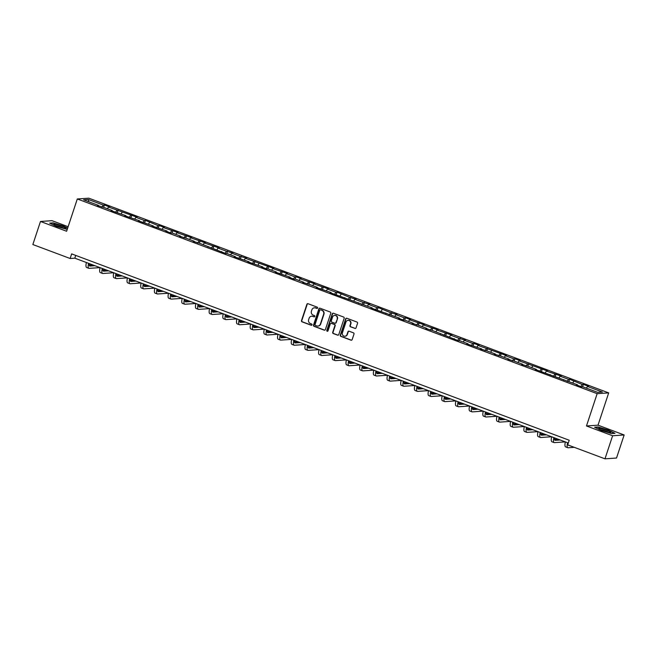 <?xml version="1.0" encoding="UTF-8"?>
<svg xmlns="http://www.w3.org/2000/svg" width="657" height="657" viewBox="0 0 657 657"><rect width="100%" height="100%" fill="white"/><g stroke="black" fill="none" stroke-linecap="round" stroke-linejoin="round"><path stroke-width="0.99" d="M317.586 308.01A0.673 0.641 -93.9 0 0 317.191 307.148L308.043 303.723A0.961 0.912 -93.9 0 0 306.885 304.306L301.489 320.608A0.961 0.912 -93.9 0 0 302.056 321.84L311.204 325.264A0.673 0.641 -93.9 0 0 312.018 324.854A0.673 0.641 -93.9 0 0 311.623 324L310.441 323.556A3.08 2.915 -93.9 0 1 308.642 319.622L309.094 318.267A3.08 2.915 -93.9 0 1 312.806 316.403L313.989 316.846A0.673 0.641 -93.9 0 0 314.802 316.436A0.673 0.641 -93.9 0 0 314.407 315.574L313.225 315.13A3.08 2.915 -93.9 0 1 311.426 311.204L311.878 309.841A3.08 2.915 -93.9 0 1 315.59 307.977L316.773 308.42A0.673 0.641 -93.9 0 0 317.586 308.01M354.887 328.443A0.961 0.912 -93.9 0 0 356.045 327.859L357.556 323.285A0.961 0.912 -93.9 0 0 356.997 322.061L346.839 318.251A0.961 0.912 -93.9 0 0 345.672 318.834L340.285 335.144A0.961 0.912 -93.9 0 0 340.843 336.368L351.002 340.17A0.961 0.912 -93.9 0 0 352.168 339.587L353.992 334.068A0.961 0.912 -93.9 0 0 353.433 332.836L349.081 331.21A0.961 0.912 -93.9 0 0 347.923 331.793L347.019 334.528A2.571 2.439 -93.9 0 1 344.884 336.236A2.571 2.439 -93.9 0 1 342.412 332.803L345.96 322.07A2.571 2.439 -93.9 0 1 348.087 320.37A2.571 2.439 -93.9 0 1 350.567 323.802L349.976 325.585A0.961 0.912 -93.9 0 0 350.534 326.816L355.199 328.426A0.961 0.912 -93.9 0 0 355.404 328.475M586.471 425.966L612.611 435.755L604.982 458.824L616.521 458.036L624.15 434.967L598.01 425.178L608.686 392.886L597.156 393.666L586.471 425.966L598.01 425.178M68.123 226.714L52.018 220.678L40.479 221.466L66.62 231.256L77.304 198.964L597.156 393.666M40.479 221.466L32.85 244.535L70.135 258.497L74.808 258.176L568.313 443.015M604.982 458.824L567.705 444.863L569.225 440.247L71.662 253.889L70.135 258.497M330.775 313.258A0.961 0.912 -93.9 0 0 330.216 312.026L320.058 308.223A0.961 0.912 -93.9 0 0 318.891 308.806L313.504 325.108A0.961 0.912 -93.9 0 0 314.062 326.34L324.23 330.143A0.961 0.912 -93.9 0 0 325.387 329.559L330.775 313.258M333.444 313.241L343.603 317.044A0.961 0.912 -93.9 0 1 344.169 318.275L338.774 334.577A0.961 0.912 -93.9 0 1 337.616 335.16L333.263 333.534A0.961 0.912 -93.9 0 1 332.705 332.302L334.889 325.691A0.961 0.912 -93.9 0 0 334.331 324.459L331.448 323.384A0.961 0.912 -93.9 0 0 330.282 323.967L328.007 330.849A0.673 0.641 -93.9 0 1 327.449 331.292A0.673 0.641 -93.9 0 1 326.8 330.397L332.286 313.824A0.961 0.912 -93.9 0 1 333.444 313.241M608.686 392.886L88.835 198.176L77.304 198.964M583.359 384.394L582.217 384.476L569.676 379.27L568.535 379.344L560.117 376.19L561.25 376.116L546.427 371.065L547.568 370.991L519.055 360.816L520.196 360.742L514.932 358.763L513.799 358.845L505.373 355.692L506.514 355.609L478 345.442L479.142 345.36L473.878 343.389L472.736 343.471L464.318 340.31L465.46 340.236L459.054 338.339L450.636 335.185L451.77 335.111L436.946 330.06L438.088 329.986L423.264 324.936L424.406 324.862L409.582 319.811L410.715 319.737L405.451 317.758L404.318 317.84L395.892 314.687L397.033 314.604L390.628 312.716L378.087 307.509L376.946 307.591L368.528 304.437L369.661 304.355L363.264 302.466L354.837 299.305L355.979 299.231L349.573 297.334L337.033 292.135L335.891 292.209L327.473 289.055L328.607 288.981L313.783 283.931L314.925 283.857L300.101 278.806L301.235 278.732L295.97 276.753L294.837 276.835L286.411 273.682L287.552 273.599L272.729 268.557L273.87 268.475L245.357 258.308L246.498 258.226L240.092 256.329L231.675 253.175L232.816 253.101L226.41 251.204L217.993 248.05L219.126 247.976L204.302 242.926L205.444 242.852L190.62 237.801L191.762 237.727L176.938 232.677L178.072 232.594L163.248 227.552L164.39 227.47L159.125 225.499L157.984 225.581L145.443 220.374L144.302 220.456L135.884 217.303L137.017 217.221L108.512 207.045L109.645 206.971L104.389 205L103.248 205.074L88.334 199.49L83.595 199.81L98.509 205.403L97.367 205.477L103.773 207.374L112.191 210.527L111.058 210.601L125.881 215.652L124.74 215.726L139.563 220.777L138.422 220.851L153.245 225.901L152.112 225.983L166.935 231.026L165.794 231.108L171.058 233.079L172.2 232.997L180.618 236.15L179.476 236.233L185.882 238.121L194.3 241.275L193.166 241.357L199.564 243.254L225.794 253.577L226.936 253.503L235.354 256.657L234.22 256.731L249.044 261.782L247.903 261.856L262.726 266.906L261.593 266.988L266.849 268.959L267.99 268.877L276.416 272.031L275.275 272.113L290.098 277.155L288.957 277.238L294.221 279.209L295.363 279.126L303.78 282.28L302.647 282.362L309.045 284.259L317.471 287.413L316.329 287.487L331.153 292.537L330.011 292.611L372.207 307.911L371.065 307.993L399.579 318.16L398.438 318.243L403.702 320.214L404.843 320.131L413.261 323.285L412.12 323.367L418.525 325.256L426.943 328.418L425.81 328.492L432.207 330.389L458.438 340.712L459.58 340.638L467.998 343.792L466.864 343.866L481.688 348.916L480.546 348.998L486.952 350.887L495.37 354.041L494.236 354.123L500.634 356.012L509.06 359.165L507.918 359.248L514.316 361.136L522.742 364.29L521.601 364.372L528.006 366.261L536.424 369.423L535.291 369.497L577.478 384.797L576.345 384.871L581.609 386.842L582.743 386.768L597.656 392.352L602.395 392.032L587.481 386.447L588.623 386.365L583.359 384.394L582.57 386.776M580.854 386.562L582.217 384.476M572.699 383.006L573.799 381.315M577.478 384.797L577.487 385.298M567.172 381.438L568.535 379.344M559.008 377.882L560.117 376.19M563.796 379.672L563.796 380.173M553.481 376.313L554.853 374.219M545.326 372.749L546.427 371.065M550.114 374.547L550.114 375.048M539.799 371.189L541.163 369.094M531.644 367.624L532.745 365.941M536.424 369.423L536.432 369.924M526.117 366.064L527.481 363.97M517.954 362.5L519.055 360.816M522.742 364.29L522.742 364.799M512.427 360.931L513.799 358.845M504.272 357.375L505.373 355.692M509.06 359.165L509.06 359.675M498.745 355.807L500.108 353.721M490.59 352.251L491.691 350.567M495.37 354.041L495.378 354.55M485.055 350.682L486.426 348.596M476.9 347.126L478 345.442M481.688 348.916L481.688 349.425M471.373 345.557L472.736 343.471M463.218 342.001L464.318 340.31M467.998 343.792L468.006 344.293M457.691 340.433L459.054 338.339M449.536 336.877L450.636 335.185M454.316 338.667L454.324 339.168M444.001 335.308L445.372 333.214M435.846 331.752L436.946 330.06M440.633 333.542L440.633 334.043M430.319 330.184L431.682 328.089M422.164 326.619L423.264 324.936M426.943 328.418L426.951 328.919M416.637 325.059L418 322.965M408.473 321.495L409.582 319.811M413.261 323.285L413.261 323.794M402.946 319.926L404.318 317.84M394.791 316.37L395.892 314.687M399.579 318.16L399.579 318.67M389.264 314.802L390.628 312.716M381.109 311.246L382.21 309.562M385.889 313.036L385.897 313.545M375.582 309.677L376.946 307.591M367.419 306.121L368.528 304.437M372.207 307.911L372.207 308.42M361.892 304.552L363.264 302.466M353.737 300.996L354.837 299.305M358.525 302.787L358.525 303.288M348.21 299.428L349.573 297.334M340.055 295.872L341.155 294.18M344.835 297.662L344.843 298.163M334.528 294.303L335.891 292.209M326.365 290.747L327.473 289.055M331.153 292.537L331.153 293.038M320.838 289.179L322.209 287.084M312.683 285.614L313.783 283.931M317.471 287.413L317.471 287.914M307.156 284.054L308.519 281.96M299.001 280.49L300.101 278.806M303.78 282.28L303.789 282.789M293.474 278.929L294.837 276.835M285.31 275.365L286.411 273.682M290.098 277.155L290.098 277.665M279.783 273.797L281.155 271.711M271.628 270.241L272.729 268.557M276.416 272.031L276.416 272.54M266.101 268.672L267.465 266.586M257.946 265.116L259.047 263.432M262.726 266.906L262.734 267.415M252.411 263.547L253.783 261.461M244.256 259.991L245.357 258.308M249.044 261.782L249.044 262.283M238.729 258.423L240.092 256.329M230.574 254.867L231.675 253.175M235.354 256.657L235.362 257.158M225.047 253.298L226.41 251.204M216.892 249.742L217.993 248.05M221.672 251.532L221.68 252.033M211.357 248.174L212.728 246.079M203.202 244.609L204.302 242.926M207.99 246.408L207.99 246.909M197.675 243.049L199.038 240.955M189.52 239.485L190.62 237.801M194.3 241.275L194.308 241.784M183.993 237.924L185.356 235.83M175.83 234.36L176.938 232.677M180.618 236.15L180.618 236.66M170.303 232.792L171.674 230.706M162.148 229.236L163.248 227.552M166.935 231.026L166.935 231.535M156.621 227.667L157.984 225.581M148.466 224.111L149.566 222.427M153.245 225.901L153.253 226.41M142.939 222.542L144.302 220.456M134.775 218.986L135.884 217.303M139.563 220.777L139.563 221.278M129.248 217.418L130.62 215.324M121.093 213.862L122.194 212.17M125.881 215.652L125.881 216.153M115.566 212.293L116.93 210.199M107.411 208.737L108.512 207.045M112.191 210.527L112.199 211.028M101.884 207.169L103.248 205.074M88.802 201.765L88.334 199.49M98.509 205.403L98.509 205.904M612.611 435.755L624.15 434.967M586.381 388.131L587.481 386.447M75.727 255.409L74.808 258.176M103.592 207.382L104.389 205M117.283 212.507L118.071 210.125M130.965 217.631L131.753 215.25M144.655 222.756L145.443 220.374M158.337 227.889L159.125 225.499M172.019 233.013L172.807 230.623M185.709 238.138L186.498 235.756M199.391 243.262L200.18 240.881M213.073 248.387L213.862 246.005M226.764 253.512L227.552 251.13M240.446 258.636L241.234 256.255M254.128 263.761L254.916 261.379M267.818 268.894L268.606 266.504M281.5 274.018L282.288 271.628M295.182 279.143L295.97 276.753M308.872 284.267L309.661 281.886M322.554 289.392L323.343 287.01M336.244 294.517L337.033 292.135M349.926 299.641L350.715 297.26M363.608 304.766L364.397 302.384M377.299 309.899L378.087 307.509M390.981 315.023L391.769 312.633M404.663 320.148L405.451 317.758M418.353 325.272L419.141 322.891M432.035 330.397L432.823 328.015M445.717 335.522L446.505 333.14M459.407 340.646L460.196 338.265M473.089 345.771L473.878 343.389M486.771 350.904L487.56 348.514M500.462 356.028L501.25 353.638M514.144 361.153L514.932 358.763M527.826 366.278L528.614 363.896M541.516 371.402L542.304 369.02M555.198 376.527L555.986 374.145M568.888 381.651L569.676 379.27M67.679 228.061L63.318 225.926L53.118 222.879L49.645 223.117L56.371 226.402L67.236 229.408M614.985 433.324L608.259 430.031L598.059 426.984L594.585 427.214L601.311 430.507L611.511 433.563L614.985 433.324M317.183 308.429A0.673 0.641 -93.9 0 1 317.085 308.396L315.902 307.952A3.08 2.915 -93.9 0 0 314.58 307.796M311.796 316.222A3.08 2.915 -93.9 0 1 313.118 316.378L314.301 316.822A0.673 0.641 -93.9 0 0 314.399 316.846M307.837 303.674A0.961 0.912 -93.9 0 0 307.197 304.29L301.801 320.591A0.961 0.912 -93.9 0 0 302.368 321.815L311.517 325.248A0.673 0.641 -93.9 0 0 311.615 325.272M319.844 308.174A0.961 0.912 -93.9 0 0 319.203 308.782L313.816 325.092A0.961 0.912 -93.9 0 0 314.375 326.315L324.542 330.126A0.961 0.912 -93.9 0 0 324.747 330.175M320.583 309.849A0.673 0.641 -93.9 0 0 319.77 310.252L315.04 324.566A0.673 0.641 -93.9 0 0 315.434 325.429L316.682 325.897A3.08 2.915 -93.9 0 0 320.394 324.024L323.63 314.243A3.08 2.915 -93.9 0 0 321.831 310.318L320.895 309.825A0.673 0.641 -93.9 0 0 320.485 309.817M318.004 326.053A3.08 2.915 -93.9 0 0 320.706 324.008L320.394 324.024M320.895 309.825L322.144 310.293A3.08 2.915 -93.9 0 1 323.942 314.227L320.706 324.008M331.235 323.334A0.961 0.912 -93.9 0 1 331.76 323.359L334.643 324.443A0.961 0.912 -93.9 0 1 335.201 325.667L333.017 332.278A0.961 0.912 -93.9 0 0 333.575 333.51L337.928 335.136A0.961 0.912 -93.9 0 0 338.133 335.185M333.239 313.192A0.961 0.912 -93.9 0 0 332.598 313.8L327.112 330.372A0.673 0.641 -93.9 0 0 327.605 331.259M337.164 318.826A2.571 2.439 -93.9 0 0 334.684 315.401A2.571 2.439 -93.9 0 0 332.557 317.101L331.3 320.887A0.961 0.912 -93.9 0 0 331.867 322.111L334.75 323.195A0.961 0.912 -93.9 0 0 335.908 322.612L337.476 318.809A2.571 2.439 -93.9 0 0 334.84 315.393M335.267 323.219A0.961 0.912 -93.9 0 0 336.22 322.587L335.908 322.612M337.476 318.809L336.22 322.587M348.243 320.361A2.571 2.439 -93.9 0 1 350.879 323.778L350.288 325.568A0.961 0.912 -93.9 0 0 350.846 326.792L355.199 328.426M345.04 336.22A2.571 2.439 -93.9 0 0 347.331 334.512L347.019 334.528M348.875 331.161A0.961 0.912 -93.9 0 0 348.235 331.769L347.331 334.512M346.625 318.202A0.961 0.912 -93.9 0 0 345.984 318.817L340.597 335.119A0.961 0.912 -93.9 0 0 341.155 336.343L351.314 340.154A0.961 0.912 -93.9 0 0 351.528 340.203M89.352 263.629A4.895 1.437 110.5 0 0 89.713 266.028A4.895 1.437 110.5 0 0 89.902 266.052L94.92 265.715M89.27 265.124L92.727 264.894M100.012 267.621L89.147 268.36A7.35 2.152 -69.5 0 1 88.851 268.319A7.35 2.152 -69.5 0 1 88.588 263.342M88.851 268.319L86.658 267.498A7.35 2.152 -69.5 0 1 86.396 262.521M63.704 228.266A6.365 0.805 18.3 0 0 65.626 228.472A6.365 0.805 18.3 0 0 63.023 226.69A6.365 0.805 18.3 0 0 55.861 224.431A6.365 0.805 18.3 0 0 53.833 224.571A6.365 0.805 18.3 0 0 57.75 226.484A6.365 0.805 18.3 0 0 63.704 228.266M63.63 228.25A4.821 0.608 18.3 0 0 56.535 225.737A4.821 0.608 18.3 0 0 55.558 225.581M50.178 223.372L53.266 223.166L63.146 226.123L67.597 228.299M606.748 430.319A6.365 0.805 18.3 0 0 598.773 428.676A6.365 0.805 18.3 0 0 602.699 430.59A6.365 0.805 18.3 0 0 610.567 432.577A6.365 0.805 18.3 0 0 606.748 430.319M608.571 432.355A4.821 0.608 18.3 0 0 605.984 431.189A4.821 0.608 18.3 0 0 600.498 429.686M595.119 427.477L598.207 427.272L608.086 430.228L614.492 433.357M103.034 268.754A4.895 1.437 110.5 0 0 103.395 271.152A4.895 1.437 110.5 0 0 103.592 271.177L108.602 270.84M102.952 270.257L106.409 270.019M113.694 272.745L102.829 273.484A7.35 2.152 -69.5 0 1 102.541 273.452A7.35 2.152 -69.5 0 1 102.278 268.467M102.541 273.452L100.349 272.63A7.35 2.152 -69.5 0 1 100.086 267.645M116.724 273.879A4.895 1.437 110.5 0 0 117.086 276.277A4.895 1.437 110.5 0 0 117.275 276.31L122.292 275.965M116.642 275.382L120.1 275.143M127.384 277.87L116.511 278.617A7.35 2.152 -69.5 0 1 116.223 278.576A7.35 2.152 -69.5 0 1 115.96 273.591M116.223 278.576L114.031 277.755A7.35 2.152 -69.5 0 1 113.768 272.77M130.406 279.003A4.895 1.437 110.5 0 0 130.768 281.41A4.895 1.437 110.5 0 0 130.965 281.434L135.974 281.089M130.324 280.506L133.782 280.268M141.066 282.995L130.201 283.742A7.35 2.152 -69.5 0 1 129.914 283.701A7.35 2.152 -69.5 0 1 129.651 278.716M129.914 283.701L127.713 282.88A7.35 2.152 -69.5 0 1 127.45 277.895M144.088 284.128A4.895 1.437 110.5 0 0 144.45 286.534A4.895 1.437 110.5 0 0 144.647 286.559L149.656 286.214M144.006 285.631L147.464 285.393M154.756 288.119L143.883 288.866A7.35 2.152 -69.5 0 1 143.596 288.825A7.35 2.152 -69.5 0 1 143.333 283.849M143.596 288.825L141.403 288.004A7.35 2.152 -69.5 0 1 141.14 283.027M157.779 289.252A4.895 1.437 110.5 0 0 158.14 291.659A4.895 1.437 110.5 0 0 158.329 291.683L163.347 291.338M157.696 290.755L161.154 290.517M168.438 293.252L157.565 293.991A7.35 2.152 -69.5 0 1 157.278 293.95A7.35 2.152 -69.5 0 1 157.015 288.973M157.278 293.95L155.085 293.129A7.35 2.152 -69.5 0 1 154.822 288.152M171.461 294.377A4.895 1.437 110.5 0 0 171.822 296.783A4.895 1.437 110.5 0 0 172.019 296.808L177.029 296.463M171.378 295.88L174.836 295.642M182.12 298.377L171.255 299.116A7.35 2.152 -69.5 0 1 170.968 299.075A7.35 2.152 -69.5 0 1 170.705 294.098M170.968 299.075L168.775 298.253A7.35 2.152 -69.5 0 1 168.512 293.277M185.143 299.51A4.895 1.437 110.5 0 0 185.512 301.908A4.895 1.437 110.5 0 0 185.701 301.933L190.719 301.596M185.06 301.005L188.518 300.775M195.811 303.501L184.937 304.24A7.35 2.152 -69.5 0 1 184.65 304.199A7.35 2.152 -69.5 0 1 184.387 299.222M184.65 304.199L182.457 303.378A7.35 2.152 -69.5 0 1 182.194 298.401M198.833 304.634A4.895 1.437 110.5 0 0 199.194 307.033A4.895 1.437 110.5 0 0 199.383 307.057L204.401 306.72M198.751 306.129L202.208 305.899M209.493 308.626L198.619 309.365A7.35 2.152 -69.5 0 1 198.332 309.324A7.35 2.152 -69.5 0 1 198.069 304.347M198.332 309.324L196.139 308.503A7.35 2.152 -69.5 0 1 195.876 303.526M212.515 309.759A4.895 1.437 110.5 0 0 212.876 312.157A4.895 1.437 110.5 0 0 213.073 312.182L218.083 311.845M212.433 311.262L215.89 311.024M223.175 313.75L212.31 314.489A7.35 2.152 -69.5 0 1 212.022 314.457A7.35 2.152 -69.5 0 1 211.759 309.472M212.022 314.457L209.829 313.635A7.35 2.152 -69.5 0 1 209.567 308.65M226.197 314.884A4.895 1.437 110.5 0 0 226.566 317.282A4.895 1.437 110.5 0 0 226.755 317.315L231.773 316.97M226.115 316.387L229.58 316.148M236.865 318.875L225.992 319.614A7.35 2.152 -69.5 0 1 225.704 319.581A7.35 2.152 -69.5 0 1 225.441 314.596M225.704 319.581L223.511 318.76A7.35 2.152 -69.5 0 1 223.249 313.775M239.887 320.008A4.895 1.437 110.5 0 0 240.248 322.415A4.895 1.437 110.5 0 0 240.437 322.439L245.455 322.094M239.805 321.511L243.262 321.273M250.547 324L239.674 324.747A7.35 2.152 -69.5 0 1 239.386 324.706A7.35 2.152 -69.5 0 1 239.123 319.721M239.386 324.706L237.193 323.885A7.35 2.152 -69.5 0 1 236.931 318.9M253.569 325.133A4.895 1.437 110.5 0 0 253.93 327.539A4.895 1.437 110.5 0 0 254.128 327.564L259.137 327.219M253.487 326.636L256.944 326.398M264.229 329.124L253.364 329.871A7.35 2.152 -69.5 0 1 253.076 329.83A7.35 2.152 -69.5 0 1 252.814 324.854M253.076 329.83L250.884 329.009A7.35 2.152 -69.5 0 1 250.621 324.032M267.251 330.257A4.895 1.437 110.5 0 0 267.621 332.664A4.895 1.437 110.5 0 0 267.81 332.688L272.827 332.343M267.169 331.76L270.635 331.522M277.919 334.257L267.046 334.996A7.35 2.152 -69.5 0 1 266.758 334.955A7.35 2.152 -69.5 0 1 266.496 329.978M266.758 334.955L264.566 334.134A7.35 2.152 -69.5 0 1 264.303 329.157M280.941 335.382A4.895 1.437 110.5 0 0 281.303 337.788A4.895 1.437 110.5 0 0 281.492 337.813L286.509 337.468M280.859 336.885L284.317 336.647M291.601 339.382L280.736 340.121A7.35 2.152 -69.5 0 1 280.44 340.08A7.35 2.152 -69.5 0 1 280.178 335.103M280.44 340.08L278.248 339.258A7.35 2.152 -69.5 0 1 277.985 334.282M294.623 340.515A4.895 1.437 110.5 0 0 294.985 342.913A4.895 1.437 110.5 0 0 295.182 342.938L300.192 342.601M294.541 342.01L297.999 341.78M305.283 344.506L294.418 345.245A7.35 2.152 -69.5 0 1 294.131 345.204A7.35 2.152 -69.5 0 1 293.868 340.227M294.131 345.204L291.938 344.383A7.35 2.152 -69.5 0 1 291.675 339.406M308.314 345.639A4.895 1.437 110.5 0 0 308.675 348.038A4.895 1.437 110.5 0 0 308.864 348.062L313.882 347.725M308.223 347.134L311.689 346.904M318.974 349.631L308.1 350.37A7.35 2.152 -69.5 0 1 307.813 350.329A7.35 2.152 -69.5 0 1 307.55 345.352M307.813 350.329L305.62 349.508A7.35 2.152 -69.5 0 1 305.357 344.531M321.996 350.764A4.895 1.437 110.5 0 0 322.357 353.162A4.895 1.437 110.5 0 0 322.554 353.187L327.564 352.85M321.914 352.267L325.371 352.029M332.656 354.755L321.79 355.494A7.35 2.152 -69.5 0 1 321.495 355.462A7.35 2.152 -69.5 0 1 321.232 350.477M321.495 355.462L319.302 354.64A7.35 2.152 -69.5 0 1 319.039 349.655M335.678 355.889A4.895 1.437 110.5 0 0 336.039 358.287A4.895 1.437 110.5 0 0 336.236 358.32L341.246 357.975M335.596 357.392L339.053 357.153M346.338 359.88L335.472 360.619A7.35 2.152 -69.5 0 1 335.185 360.586A7.35 2.152 -69.5 0 1 334.922 355.601M335.185 360.586L332.992 359.765A7.35 2.152 -69.5 0 1 332.729 354.78M349.368 361.013A4.895 1.437 110.5 0 0 349.729 363.42A4.895 1.437 110.5 0 0 349.918 363.444L354.936 363.099M349.286 362.516L352.743 362.278M360.028 365.005L349.154 365.752A7.35 2.152 -69.5 0 1 348.867 365.711A7.35 2.152 -69.5 0 1 348.604 360.726M348.867 365.711L346.674 364.89A7.35 2.152 -69.5 0 1 346.411 359.905M363.05 366.138A4.895 1.437 110.5 0 0 363.411 368.544A4.895 1.437 110.5 0 0 363.608 368.569L368.618 368.224M362.968 367.641L366.425 367.403M373.71 370.129L362.845 370.877A7.35 2.152 -69.5 0 1 362.557 370.835A7.35 2.152 -69.5 0 1 362.294 365.859M362.557 370.835L360.356 370.014A7.35 2.152 -69.5 0 1 360.093 365.037M376.732 371.262A4.895 1.437 110.5 0 0 377.093 373.669A4.895 1.437 110.5 0 0 377.29 373.693L382.3 373.348M376.65 372.765L380.107 372.527M387.4 375.262L376.527 376.001A7.35 2.152 -69.5 0 1 376.239 375.96A7.35 2.152 -69.5 0 1 375.976 370.983M376.239 375.96L374.047 375.139A7.35 2.152 -69.5 0 1 373.784 370.162M390.422 376.387A4.895 1.437 110.5 0 0 390.784 378.793A4.895 1.437 110.5 0 0 390.972 378.818L395.99 378.473M390.34 377.89L393.798 377.652M401.082 380.387L390.209 381.126A7.35 2.152 -69.5 0 1 389.921 381.085A7.35 2.152 -69.5 0 1 389.658 376.108M389.921 381.085L387.729 380.263A7.35 2.152 -69.5 0 1 387.466 375.287M404.104 381.52A4.895 1.437 110.5 0 0 404.466 383.918A4.895 1.437 110.5 0 0 404.663 383.943L409.672 383.606M404.022 383.015L407.48 382.785M414.764 385.511L403.899 386.25A7.35 2.152 -69.5 0 1 403.612 386.209A7.35 2.152 -69.5 0 1 403.349 381.232M403.612 386.209L401.419 385.388A7.35 2.152 -69.5 0 1 401.156 380.411M417.786 386.645A4.895 1.437 110.5 0 0 418.156 389.043A4.895 1.437 110.5 0 0 418.345 389.067L423.363 388.73M417.704 388.139L421.17 387.909M428.454 390.636L417.581 391.375A7.35 2.152 -69.5 0 1 417.294 391.334A7.35 2.152 -69.5 0 1 417.031 386.357M417.294 391.334L415.101 390.513A7.35 2.152 -69.5 0 1 414.838 385.536M431.477 391.769A4.895 1.437 110.5 0 0 431.838 394.167A4.895 1.437 110.5 0 0 432.027 394.192L437.045 393.855M431.394 393.272L434.852 393.034M442.136 395.76L431.263 396.5A7.35 2.152 -69.5 0 1 430.976 396.467A7.35 2.152 -69.5 0 1 430.713 391.482M430.976 396.467L428.783 395.645A7.35 2.152 -69.5 0 1 428.52 390.66M445.159 396.894A4.895 1.437 110.5 0 0 445.52 399.292A4.895 1.437 110.5 0 0 445.717 399.325L450.727 398.98M445.076 398.397L448.534 398.158M455.818 400.885L444.953 401.624A7.35 2.152 -69.5 0 1 444.666 401.591A7.35 2.152 -69.5 0 1 444.403 396.606M444.666 401.591L442.473 400.77A7.35 2.152 -69.5 0 1 442.21 395.785M458.841 402.018A4.895 1.437 110.5 0 0 459.21 404.425A4.895 1.437 110.5 0 0 459.399 404.449L464.417 404.104M458.758 403.521L462.224 403.283M469.509 406.01L458.635 406.757A7.35 2.152 -69.5 0 1 458.348 406.716A7.35 2.152 -69.5 0 1 458.085 401.731M458.348 406.716L456.155 405.895A7.35 2.152 -69.5 0 1 455.892 400.91M472.531 407.143A4.895 1.437 110.5 0 0 472.892 409.549A4.895 1.437 110.5 0 0 473.081 409.574L478.099 409.229M472.449 408.646L475.906 408.408M483.191 411.134L472.317 411.882A7.35 2.152 -69.5 0 1 472.03 411.84A7.35 2.152 -69.5 0 1 471.767 406.864M472.03 411.84L469.837 411.019A7.35 2.152 -69.5 0 1 469.574 406.042M486.213 412.268A4.895 1.437 110.5 0 0 486.574 414.674A4.895 1.437 110.5 0 0 486.771 414.698L491.781 414.353M486.131 413.77L489.588 413.532M496.873 416.267L486.008 417.006A7.35 2.152 -69.5 0 1 485.72 416.965A7.35 2.152 -69.5 0 1 485.457 411.988M485.72 416.965L483.527 416.144A7.35 2.152 -69.5 0 1 483.265 411.167M499.895 417.392A4.895 1.437 110.5 0 0 500.264 419.798A4.895 1.437 110.5 0 0 500.453 419.823L505.471 419.478M499.813 418.895L503.278 418.657M510.563 421.392L499.69 422.131A7.35 2.152 -69.5 0 1 499.402 422.09A7.35 2.152 -69.5 0 1 499.139 417.113M499.402 422.09L497.209 421.268A7.35 2.152 -69.5 0 1 496.947 416.292M513.585 422.525A4.895 1.437 110.5 0 0 513.946 424.923A4.895 1.437 110.5 0 0 514.135 424.948L519.153 424.611M513.503 424.02L516.96 423.79M524.245 426.516L513.38 427.255A7.35 2.152 -69.5 0 1 513.084 427.214A7.35 2.152 -69.5 0 1 512.821 422.237M513.084 427.214L510.891 426.393A7.35 2.152 -69.5 0 1 510.629 421.416M527.267 427.65A4.895 1.437 110.5 0 0 527.628 430.048A4.895 1.437 110.5 0 0 527.826 430.072L532.835 429.735M527.185 429.144L530.642 428.914M537.927 431.641L527.062 432.38A7.35 2.152 -69.5 0 1 526.774 432.339A7.35 2.152 -69.5 0 1 526.512 427.362M526.774 432.339L524.582 431.518A7.35 2.152 -69.5 0 1 524.319 426.541M540.957 432.774A4.895 1.437 110.5 0 0 541.319 435.172A4.895 1.437 110.5 0 0 541.508 435.197L546.525 434.86M540.867 434.277L544.333 434.039M551.617 436.765L540.744 437.505A7.35 2.152 -69.5 0 1 540.456 437.472A7.35 2.152 -69.5 0 1 540.194 432.487M540.456 437.472L538.264 436.65A7.35 2.152 -69.5 0 1 538.001 431.665M554.639 437.899A4.895 1.437 110.5 0 0 555.001 440.297A4.895 1.437 110.5 0 0 555.198 440.33L560.207 439.985M554.557 439.402L558.015 439.163M565.299 441.89L554.434 442.629A7.35 2.152 -69.5 0 1 554.138 442.596A7.35 2.152 -69.5 0 1 553.876 437.611M554.138 442.596L551.946 441.775A7.35 2.152 -69.5 0 1 551.683 436.79M568.387 445.118A4.895 1.437 110.5 0 0 568.683 445.421A4.895 1.437 110.5 0 0 568.88 445.454L569.217 445.43M574.308 447.335L568.116 447.762A7.35 2.152 -69.5 0 1 567.829 447.721A7.35 2.152 -69.5 0 1 567.566 442.736M567.829 447.721L565.636 446.9A7.35 2.152 -69.5 0 1 565.373 441.915"/></g></svg>
